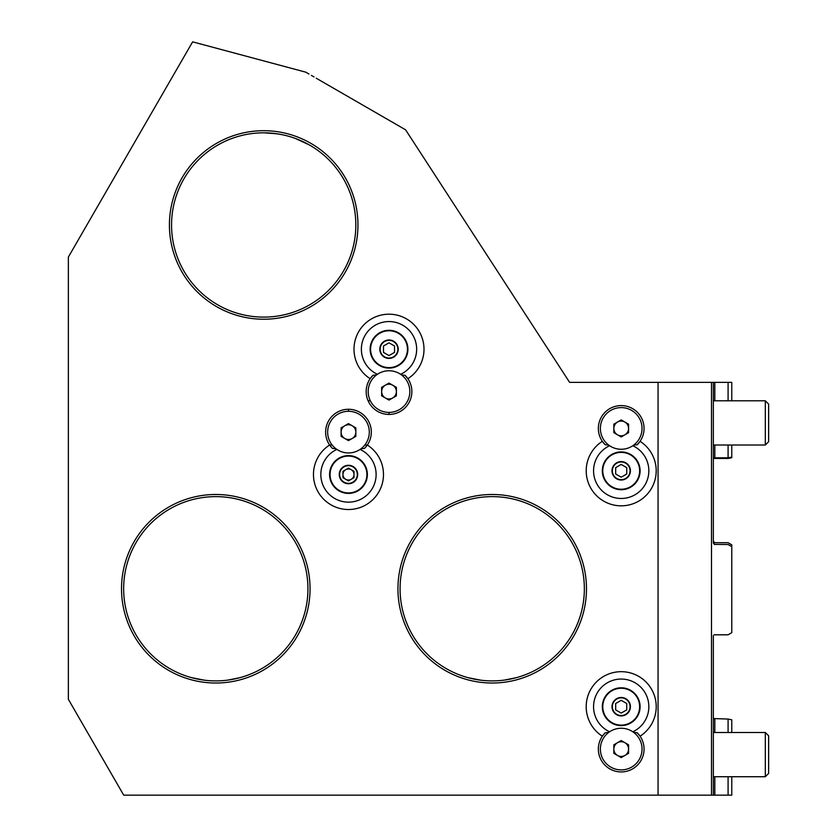 <?xml version="1.0" encoding="UTF-8"?>
<svg xmlns="http://www.w3.org/2000/svg" width="837" height="837" viewBox="0 0 837 837"><rect width="100%" height="100%" fill="white"/><g stroke="black" fill="none" stroke-linecap="round" stroke-linejoin="round"><path stroke-width="1.26" d="M348.474 493.401A18.895 18.895 0 0 1 329.579 474.506A18.895 18.895 0 0 1 348.474 455.61A18.895 18.895 0 0 1 367.37 474.506A18.895 18.895 0 0 1 348.474 493.401M339.257 474.506A9.217 9.217 0 0 1 348.474 465.288A9.217 9.217 0 0 1 357.692 474.506A9.217 9.217 0 0 1 348.474 483.723A9.217 9.217 0 0 1 339.257 474.506M366.899 474.506A18.424 18.424 0 0 1 348.474 492.93A18.424 18.424 0 0 1 330.05 474.506A18.424 18.424 0 0 1 348.474 456.081A18.424 18.424 0 0 1 366.899 474.506M389.017 368.092A18.895 18.895 0 0 1 370.121 349.196A18.895 18.895 0 0 1 389.017 330.301A18.895 18.895 0 0 1 407.912 349.196A18.895 18.895 0 0 1 389.017 368.092M379.799 349.196A9.217 9.217 0 0 1 389.017 339.979A9.217 9.217 0 0 1 398.234 349.196A9.217 9.217 0 0 1 389.017 358.414A9.217 9.217 0 0 1 379.799 349.196M407.441 349.196A18.424 18.424 0 0 1 389.017 367.621A18.424 18.424 0 0 1 370.592 349.196A18.424 18.424 0 0 1 389.017 330.772A18.424 18.424 0 0 1 407.441 349.196M621.211 489.718A18.895 18.895 0 0 1 602.316 470.823A18.895 18.895 0 0 1 621.211 451.928A18.895 18.895 0 0 1 640.096 470.823A18.895 18.895 0 0 1 621.211 489.718M611.993 470.823A9.217 9.217 0 0 1 621.211 461.605A9.217 9.217 0 0 1 630.418 470.823A9.217 9.217 0 0 1 621.211 480.03A9.217 9.217 0 0 1 611.993 470.823M639.635 470.823A18.424 18.424 0 0 1 621.211 489.247A18.424 18.424 0 0 1 602.776 470.823A18.424 18.424 0 0 1 621.211 452.388A18.424 18.424 0 0 1 639.635 470.823M621.211 725.595A18.895 18.895 0 0 1 602.316 706.7A18.895 18.895 0 0 1 621.211 687.805A18.895 18.895 0 0 1 640.096 706.7A18.895 18.895 0 0 1 621.211 725.595M611.993 706.7A9.217 9.217 0 0 1 621.211 697.483A9.217 9.217 0 0 1 630.418 706.7A9.217 9.217 0 0 1 621.211 715.907A9.217 9.217 0 0 1 611.993 706.7M639.635 706.7A18.424 18.424 0 0 1 621.211 725.124A18.424 18.424 0 0 1 602.776 706.7A18.424 18.424 0 0 1 621.211 688.265A18.424 18.424 0 0 1 639.635 706.7M609.608 445.734A27.642 27.642 0 0 0 621.211 498.465A27.642 27.642 0 0 0 632.803 445.734M336.872 449.417A27.642 27.642 0 0 0 348.474 502.148A27.642 27.642 0 0 0 360.077 449.417M332.477 448.433L329.611 445.012A22.85 22.85 0 0 0 332.477 448.433L336.014 448.81M400.62 374.285A27.642 27.642 0 0 0 389.017 321.554A27.642 27.642 0 0 0 377.414 374.285M632.803 731.789A27.642 27.642 0 0 0 621.211 679.058A27.642 27.642 0 0 0 609.608 731.789M605.203 732.773A22.85 22.85 0 0 0 602.337 736.194L605.203 732.773L608.74 732.396M637.208 732.773L640.075 736.194A22.85 22.85 0 0 0 637.208 732.773L633.672 732.396M731.768 776.726L731.768 795.15L658.06 795.15L658.06 382.363L569.61 382.363L405.6 129.819L316.229 78.218M633.672 445.117L637.208 444.75A22.85 22.85 0 0 0 640.075 441.329L637.208 444.75M640.075 441.329A35.018 35.018 0 0 1 621.211 505.83A35.018 35.018 0 0 1 602.337 441.329A22.85 22.85 0 0 1 621.211 405.589A22.85 22.85 0 0 1 640.075 441.329M605.203 444.75L602.337 441.329A22.85 22.85 0 0 0 605.203 444.75L608.74 445.117M360.935 448.81L364.472 448.433A22.85 22.85 0 0 0 367.338 445.012L364.472 448.433M367.338 445.012A35.018 35.018 0 0 1 348.474 509.524A35.018 35.018 0 0 1 329.611 445.012A22.85 22.85 0 0 1 348.474 409.272A22.85 22.85 0 0 1 367.338 445.012L364.817 445.022M353.999 349.196A35.018 35.018 0 0 1 389.017 314.189A35.018 35.018 0 0 1 407.881 378.69A22.85 22.85 0 0 1 389.017 414.43A22.85 22.85 0 0 1 370.153 378.69L373.009 375.269A22.85 22.85 0 0 0 370.153 378.69A35.018 35.018 0 0 1 353.999 349.196M376.556 374.903L373.009 375.269M405.014 375.269L407.881 378.69A22.85 22.85 0 0 0 405.014 375.269L401.478 374.903M492.208 680.899A92.143 92.143 0 0 1 400.076 588.756A92.143 92.143 0 0 1 492.208 496.623A92.143 92.143 0 0 1 584.352 588.756A92.143 92.143 0 0 1 492.208 680.899M492.208 683.023A94.267 94.267 0 0 1 397.941 588.756A94.267 94.267 0 0 1 492.208 494.489A94.267 94.267 0 0 1 586.475 588.756A94.267 94.267 0 0 1 492.208 683.023M215.789 680.899A92.143 92.143 0 0 1 123.656 588.756A92.143 92.143 0 0 1 215.789 496.623A92.143 92.143 0 0 1 307.932 588.756A92.143 92.143 0 0 1 215.789 680.899M215.789 683.023A94.267 94.267 0 0 1 121.522 588.756A94.267 94.267 0 0 1 215.789 494.489A94.267 94.267 0 0 1 310.056 588.756A94.267 94.267 0 0 1 215.789 683.023M263.686 317.108A92.143 92.143 0 0 1 171.554 224.965A92.143 92.143 0 0 1 263.686 132.821A92.143 92.143 0 0 1 355.83 224.965A92.143 92.143 0 0 1 263.686 317.108M263.686 319.232A94.267 94.267 0 0 1 169.419 224.965A94.267 94.267 0 0 1 263.686 130.698A94.267 94.267 0 0 1 357.954 224.965A94.267 94.267 0 0 1 263.686 319.232M586.193 706.7A35.018 35.018 0 0 1 621.211 671.682A35.018 35.018 0 0 1 640.075 736.194A22.85 22.85 0 0 1 621.211 771.934A22.85 22.85 0 0 1 602.337 736.194A35.018 35.018 0 0 1 586.193 706.7M309.334 144.927L295.137 138.356M281.211 134.506L274.578 133.47M264.45 132.832L277.152 133.815M295.252 138.398L298.935 139.831M713.344 543.056L714.819 544.531L713.344 543.056L713.344 382.363L731.768 382.363L731.768 400.797M714.233 544.406L728.085 544.531L731.768 546.655L731.768 632.678L728.085 634.812L714.087 634.812M714.819 445.022L714.819 457.818L713.344 458.32M714.819 457.818L728.085 457.818L731.768 457.117L731.768 457.713L728.085 458.446L714.087 458.446M713.344 541.236L714.819 542.711L728.085 542.711L731.768 544.835L731.768 546.655M658.06 795.15L123.698 795.15L68.372 699.324L68.372 257.053L192.625 41.85L305.735 72.16L308.989 74.043M728.085 732.501L728.085 719.067L731.768 719.799L731.768 732.501M711.502 795.15L711.502 382.363L658.06 382.363M713.344 635.545L713.344 795.15M728.085 795.15L728.085 776.726M728.085 719.067L713.344 718.544M516.303 677.688L504.512 680.073M481.432 680.261L480.239 680.115M467.946 677.646L480.668 680.167M239.895 677.688L228.093 680.073M205.013 680.261L203.82 680.115M191.527 677.646L204.249 680.167M314.032 76.952L311.374 75.414M711.502 382.363L713.344 382.363M569.61 382.363L450.913 199.593M452.378 201.843L451.028 199.771M449.05 196.716L446.487 192.782M445.242 190.857L443.725 188.524M443.097 187.551L405.757 130.07M442.208 186.18L450.955 199.645M731.768 445.022L731.768 457.117M728.085 457.818L728.085 445.022M728.085 400.797L728.085 382.363M389.017 414.43L389.017 412.4M348.474 409.272L348.474 411.302M628.577 428.439A7.376 7.376 0 0 1 617.518 434.821A7.376 7.376 0 0 1 617.518 422.057A7.376 7.376 0 0 1 628.577 428.439M600.38 428.439A20.82 20.82 0 0 1 621.211 407.609A20.82 20.82 0 0 1 642.031 428.439A20.82 20.82 0 0 1 621.211 449.26A20.82 20.82 0 0 1 600.38 428.439M628.577 424.181L621.211 419.923L613.835 424.181L613.835 432.687L621.211 436.945L628.577 432.687L628.577 424.181M396.382 391.58A7.376 7.376 0 0 1 385.334 397.962A7.376 7.376 0 0 1 385.334 385.198A7.376 7.376 0 0 1 396.382 391.58M368.196 391.58A20.82 20.82 0 0 1 389.017 370.76A20.82 20.82 0 0 1 409.837 391.58A20.82 20.82 0 0 1 389.017 412.4A20.82 20.82 0 0 1 368.196 391.58M396.382 387.322L389.017 383.074L381.641 387.322L381.641 395.838L389.017 400.096L396.382 395.838L396.382 387.322M355.851 432.122A7.376 7.376 0 0 1 344.792 438.504A7.376 7.376 0 0 1 344.792 425.74A7.376 7.376 0 0 1 355.851 432.122M327.654 432.122A20.82 20.82 0 0 1 348.474 411.302A20.82 20.82 0 0 1 369.295 432.122A20.82 20.82 0 0 1 348.474 452.943A20.82 20.82 0 0 1 327.654 432.122M355.851 427.864L348.474 423.606L341.098 427.864L341.098 436.38L348.474 440.628L355.851 436.38L355.851 427.864M628.577 749.084A7.376 7.376 0 0 1 617.518 755.466A7.376 7.376 0 0 1 617.518 742.701A7.376 7.376 0 0 1 628.577 749.084M600.38 749.084A20.82 20.82 0 0 1 621.211 728.253A20.82 20.82 0 0 1 642.031 749.084A20.82 20.82 0 0 1 621.211 769.904A20.82 20.82 0 0 1 600.38 749.084M628.577 744.825L621.211 740.567L613.835 744.825L613.835 753.331L621.211 757.59L628.577 753.331L628.577 744.825M612.36 470.823A8.841 8.841 0 0 0 621.211 479.664A8.841 8.841 0 0 0 630.052 470.823A8.841 8.841 0 0 0 621.211 461.972A8.841 8.841 0 0 0 612.36 470.823M615.676 467.632L621.211 464.441L626.735 467.632L626.735 474.014L621.211 477.205L615.676 474.014L615.676 467.632M768.628 441.706L765.311 445.022L768.628 441.706L768.628 404.114L765.311 400.797L713.344 400.797M713.344 445.022L765.311 445.022L765.311 400.797L768.628 404.114M768.628 773.409L765.311 776.726L768.628 773.409L768.628 735.817L765.311 732.501L713.344 732.501M713.344 776.726L765.311 776.726L765.311 732.501L768.628 735.817M612.36 706.7A8.841 8.841 0 0 0 621.211 715.541A8.841 8.841 0 0 0 630.052 706.7A8.841 8.841 0 0 0 621.211 697.849A8.841 8.841 0 0 0 612.36 706.7M615.676 703.509L621.211 700.318L626.735 703.509L626.735 709.891L621.211 713.082L615.676 709.891L615.676 703.509M621.504 712.915L626.442 710.058M342.95 474.506A5.524 5.524 0 0 1 351.237 469.714A5.524 5.524 0 0 1 351.237 479.298A5.524 5.524 0 0 1 342.95 474.506M339.634 474.506A8.841 8.841 0 0 0 348.474 483.347A8.841 8.841 0 0 0 357.315 474.506A8.841 8.841 0 0 0 348.474 465.665A8.841 8.841 0 0 0 339.634 474.506M342.95 471.315L348.474 468.124L353.999 471.315L353.999 477.697L348.474 480.888L342.95 477.697L342.95 471.315M380.165 349.196A8.841 8.841 0 0 0 389.017 358.037A8.841 8.841 0 0 0 397.857 349.196A8.841 8.841 0 0 0 389.017 340.356A8.841 8.841 0 0 0 380.165 349.196M383.482 346.005L389.017 342.814L394.541 346.005L394.541 352.387L389.017 355.579L383.482 352.387L383.482 346.005M389.31 355.411L394.248 352.555M714.819 719.067L714.819 732.501M714.819 776.726L714.819 795.15M714.819 382.363L714.819 400.797M332.132 445.022L329.611 445.022M370.341 400.797L368.102 400.797"/></g></svg>
